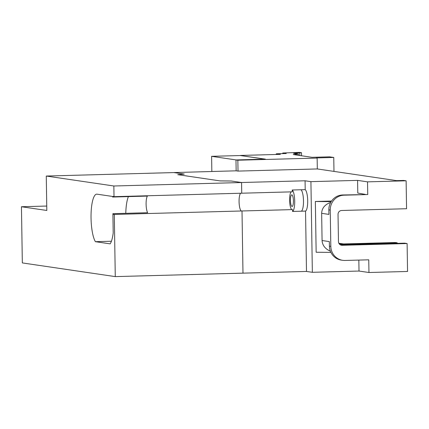 <?xml version="1.0" encoding="UTF-8"?>
<svg xmlns="http://www.w3.org/2000/svg" width="429" height="429" viewBox="0 0 429 429"><rect width="100%" height="100%" fill="white"/><g stroke="black" fill="none" stroke-linecap="round" stroke-linejoin="round"><path stroke-width="0.64" d="M300.997 189.757L305.207 189.645A10.891 2.778 88.4 0 1 307.7 200.713A10.891 2.778 88.4 0 1 305.545 211.095L292.562 211.449L292.535 209.604L114.296 214.436A9.073 2.317 88.4 0 1 113.937 214.559A9.073 2.317 88.4 0 1 113.835 214.554A9.073 2.317 88.4 0 1 112.897 213.669L147.63 212.725A9.073 2.317 88.4 0 1 146.101 204.204A9.073 2.317 88.4 0 1 147.372 196.091L112.634 197.034A9.073 2.317 88.4 0 1 113.444 196.412A9.073 2.317 88.4 0 1 113.551 196.423A9.073 2.317 88.4 0 1 114.017 196.67L241.725 193.211A9.073 2.317 88.4 0 1 241.731 193.211L292.256 191.838L292.224 189.993L300.997 189.757A10.891 2.778 -91.6 0 1 303.491 200.826A10.891 2.778 -91.6 0 1 301.335 211.213M240.599 193.238A9.073 2.317 -91.6 0 0 239.098 202.488A9.073 2.317 -91.6 0 0 241.286 210.993A9.073 2.317 88.4 0 1 239.103 202.488A9.073 2.317 88.4 0 1 240.605 193.238M291.125 191.87A9.073 2.317 -91.6 0 0 289.629 201.121A9.073 2.317 -91.6 0 0 291.811 209.625M291.838 194.852A5.808 1.48 88.4 0 1 293.415 200.745A5.808 1.48 88.4 0 1 292.085 206.462A5.808 1.48 88.4 0 1 292.02 206.456A5.808 1.48 88.4 0 1 290.444 200.563A5.808 1.48 88.4 0 1 291.774 194.846A5.808 1.48 88.4 0 1 291.838 194.852M340.481 244.905L404.601 243.168L407.11 243.538L407.55 271.46L368.956 272.506L359.009 271.042L358.837 260.081M242.878 273.15L306.494 271.444L312.35 272.308L359.009 271.042M338.862 243.254L343.457 243.929M275.944 154.483A14.522 3.705 -91.6 0 1 276.415 153.78L286.24 153.518L282.754 153.003L299.367 152.392L301.501 152.708L293.581 153.373L298.407 154.086L298.428 155.314M241.725 193.211L241.559 182.529L113.846 185.993L46.273 176.04L173.986 172.576L184.213 174.083L177.767 174.662L220.168 180.909L231.338 181.022L241.559 182.529M46.273 176.04L46.815 210.467L21.45 206.735L22.335 262.923L115.272 276.608L114.296 214.436M115.272 276.608L242.98 273.144L242.004 210.977L242.986 273.166M112.897 213.669L113.202 232.952A24.866 6.344 88.4 0 1 110.146 243.854L95.377 241.677A24.866 6.344 88.4 0 1 91.061 213.883A24.866 6.344 88.4 0 1 96.729 194.149A24.866 6.344 88.4 0 1 97.013 194.165L112.629 196.466L112.634 197.034M211.84 171.503L211.604 156.322L240.374 155.539L264.8 159.138M211.604 156.322L236.165 159.937M111.406 241.243L95.377 241.677M128.389 196.605A24.866 6.344 -91.6 0 0 125.783 213.315M215.546 171.396L216.205 171.38M114.017 196.67L113.846 185.993M21.45 206.735L46.745 206.049M365.224 194.369L357.786 193.077L357.588 180.384L310.923 181.649L305.067 180.791L241.565 182.513L241.731 193.211M241.565 182.513L231.263 181.022M240.369 155.539L265.315 159.127L235.982 159.942L236.154 170.822L173.992 172.56L184.293 174.077L177.842 174.657L220.168 180.909M298.407 154.086L293.248 154.547L312.033 157.314L329.574 156.842L333.757 157.454L316.216 157.931L317.144 158.07L317.315 168.946L238.02 171.096L236.154 170.822M407.11 243.538L342.203 245.297A3.813 3.684 -81.6 0 1 338.46 241.591L338.031 214.393A3.813 3.684 -81.6 0 1 341.656 210.483L406.563 208.725L406.124 180.802L403.614 180.432L396.6 180.625L317.315 168.946M276.415 153.78L280.362 154.365L240.369 155.448M282.754 153.003L282.759 153.609M317.144 158.07L237.848 160.221L235.982 159.942M237.848 160.221L238.02 171.096M231.263 180.995L220.168 180.888M357.588 180.384L367.53 181.853L367.733 194.541L344.047 195.184A14.522 14.023 98.4 0 0 330.244 210.071L330.813 246.332A14.522 14.023 98.4 0 0 342.728 260.317A14.522 14.023 98.4 0 0 345.077 260.457L368.758 259.813L368.956 272.506M406.124 180.802L367.53 181.853M305.067 180.791L305.207 189.645M292.224 189.993A10.891 2.778 88.4 0 1 294.718 201.067A10.891 2.778 88.4 0 1 292.562 211.449M305.545 211.095L306.494 271.444M344.315 244.803L341.039 244.321L397.179 242.798L397.184 243.366M331.156 201.63L315.347 201.485L316.146 252.252L330.909 252.391M339.382 244.042L395.318 242.524L397.179 242.798M315.347 201.485L331.547 201.045M330.4 251.212C325.171 248.895 322.399 245.329 322.077 240.524L321.648 213.326C321.884 208.124 324.898 204.494 330.689 202.424M322.077 240.524L329.349 241.591L329.418 246.128A14.522 14.023 98.4 0 0 341.334 260.108L342.728 260.317M367.733 194.541L342.653 194.981A14.522 14.023 98.4 0 0 328.85 209.867L328.92 214.398L321.648 213.326M299.748 152.751L299.791 155.512M301.501 152.708L301.549 155.77M333.757 157.454L333.976 171.402M310.923 181.649L312.35 272.308M340.991 245.12L342.203 245.297M330.813 246.332L329.418 246.128M330.244 210.071L328.85 209.867M344.047 195.184L342.653 194.981"/></g></svg>
